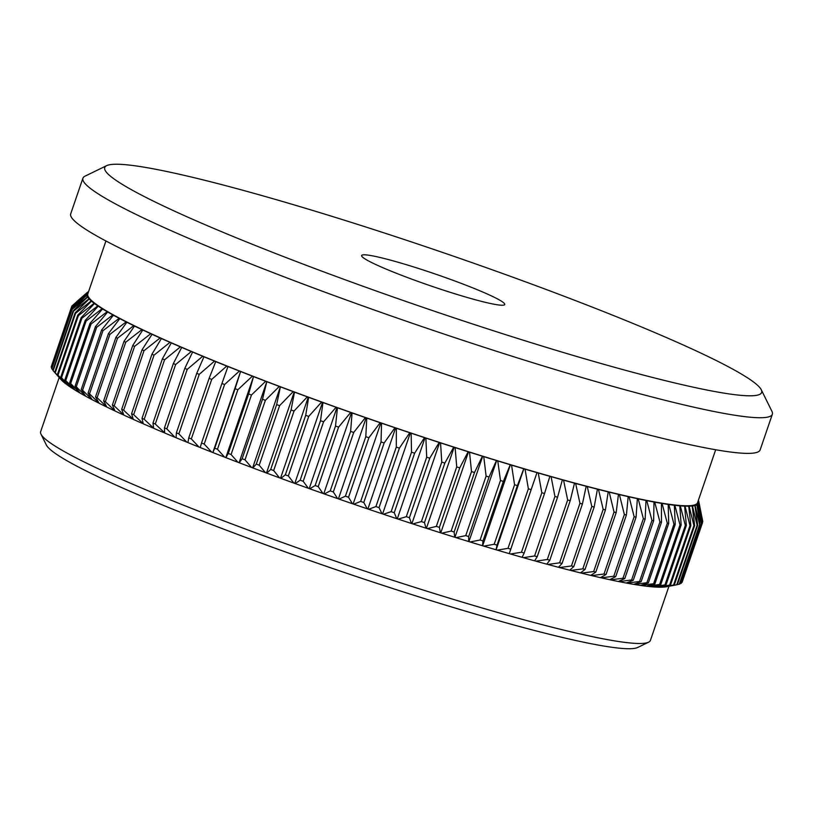 <?xml version="1.0" encoding="UTF-8"?>
<svg xmlns="http://www.w3.org/2000/svg" width="813" height="813" viewBox="0 0 813 813"><rect width="100%" height="100%" fill="white"/><g stroke="black" fill="none" stroke-linecap="round" stroke-linejoin="round"><path stroke-width="1.22" d="M297.609 262.01A347.171 29.136 18.9 0 0 761.263 389.752A347.171 29.136 18.9 0 0 568.754 298.025A347.171 29.136 18.9 0 0 106.686 165.639A347.171 29.136 18.9 0 0 297.609 262.01M761.263 389.752L771.964 411.388A364.366 30.579 -161.1 0 1 772.35 414.244A364.366 30.579 -161.1 0 1 285.343 277.314A364.366 30.579 -161.1 0 1 82.916 178.199A364.366 30.579 -161.1 0 1 84.979 176.177L106.686 165.639M403.644 276.095A75.619 6.341 -161.1 0 1 361.714 256.115A75.619 6.341 -161.1 0 1 462.709 283.94A75.619 6.341 -161.1 0 1 504.294 304.936A75.619 6.341 -161.1 0 1 403.644 276.095M648.591 642.189L637.738 647.463A313.666 26.321 -161.1 0 1 220.272 527.85A313.666 26.321 -161.1 0 1 46.341 444.985L40.996 434.162A322.253 27.042 18.9 0 0 219.683 519.304A322.253 27.042 18.9 0 0 648.591 642.189A322.253 27.042 18.9 0 0 650.41 640.41L668.947 586.275M715.684 449.752L697.564 502.678A322.253 27.042 -161.1 0 1 697.087 503.491A322.253 27.042 -161.1 0 1 695.806 504.436A322.253 27.042 -161.1 0 1 693.814 505.127A322.253 27.042 -161.1 0 1 691.131 505.574A322.253 27.042 -161.1 0 1 687.737 505.767A322.253 27.042 -161.1 0 1 683.662 505.706A322.253 27.042 -161.1 0 1 678.906 505.391A322.253 27.042 -161.1 0 1 673.479 504.832A322.253 27.042 -161.1 0 1 667.392 504.03A322.253 27.042 -161.1 0 1 660.674 502.973A322.253 27.042 -161.1 0 1 653.327 501.672A322.253 27.042 -161.1 0 1 645.37 500.137A322.253 27.042 -161.1 0 1 636.813 498.359A322.253 27.042 -161.1 0 1 627.697 496.347A322.253 27.042 -161.1 0 1 618.032 494.101A322.253 27.042 -161.1 0 1 607.839 491.631A322.253 27.042 -161.1 0 1 597.138 488.948A322.253 27.042 -161.1 0 1 585.97 486.062A322.253 27.042 -161.1 0 1 574.344 482.963A322.253 27.042 -161.1 0 1 562.291 479.66A322.253 27.042 -161.1 0 1 549.852 476.174A322.253 27.042 -161.1 0 1 537.037 472.505A322.253 27.042 -161.1 0 1 523.887 468.664A322.253 27.042 -161.1 0 1 510.432 464.65A322.253 27.042 -161.1 0 1 496.702 460.493A322.253 27.042 -161.1 0 1 482.729 456.184A322.253 27.042 -161.1 0 1 468.542 451.743A322.253 27.042 -161.1 0 1 454.182 447.17A322.253 27.042 -161.1 0 1 439.681 442.496A322.253 27.042 -161.1 0 1 425.057 437.709A322.253 27.042 -161.1 0 1 410.372 432.831A322.253 27.042 -161.1 0 1 395.636 427.872A322.253 27.042 -161.1 0 1 380.901 422.851A322.253 27.042 -161.1 0 1 366.185 417.76A322.253 27.042 -161.1 0 1 351.541 412.638A322.253 27.042 -161.1 0 1 336.989 407.476A322.253 27.042 -161.1 0 1 322.568 402.293A322.253 27.042 -161.1 0 1 308.3 397.09A322.253 27.042 -161.1 0 1 294.245 391.907A322.253 27.042 -161.1 0 1 280.414 386.724A322.253 27.042 -161.1 0 1 266.837 381.582A322.253 27.042 -161.1 0 1 253.565 376.47L252.386 376.145L237.843 389.762L217.467 449.254L224.642 457.15L225.892 457.638L228.27 453.451A333.421 27.977 18.9 0 0 231.075 454.528L237.955 462.282L239.246 462.77L242.132 458.756A333.421 27.977 18.9 0 0 244.998 459.843L251.573 467.455L252.873 467.942L256.288 464.091A333.421 27.977 18.9 0 0 259.205 465.188L265.445 472.648L266.776 473.136L270.699 469.457A333.421 27.977 18.9 0 0 273.666 470.554L279.55 477.861L280.902 478.349L285.333 474.833A333.421 27.977 18.9 0 0 288.341 475.92L293.859 483.074L295.231 483.562L300.16 480.198A333.421 27.977 18.9 0 0 303.198 481.296L308.33 488.278L309.723 488.776L315.139 485.554A333.421 27.977 18.9 0 0 318.208 486.641L322.944 493.461L324.336 493.948L330.241 490.889A333.421 27.977 18.9 0 0 333.33 491.967L337.649 498.613L339.051 499.101L345.423 496.174A333.421 27.977 18.9 0 0 348.533 497.251L352.415 503.714L353.818 504.202L360.667 501.408A333.421 27.977 18.9 0 0 363.777 502.475L367.212 508.765L368.614 509.243L375.911 506.59A333.421 27.977 18.9 0 0 379.021 507.637L381.998 513.745L383.411 514.223L391.144 511.682A333.421 27.977 18.9 0 0 394.244 512.708L396.754 518.653L398.157 519.111L406.317 516.692A333.421 27.977 18.9 0 0 409.406 517.698L411.429 523.46L412.821 523.907L421.398 521.6A333.421 27.977 18.9 0 0 424.457 522.586L426.002 528.165L427.374 528.602L436.347 526.397A333.421 27.977 18.9 0 0 439.386 527.363L440.422 532.759L441.794 533.186L451.144 531.072A333.421 27.977 18.9 0 0 454.132 532.017L454.68 537.22L456.022 537.637L465.737 535.615A333.421 27.977 18.9 0 0 468.684 536.529L468.715 541.549L470.036 541.956L480.097 540.015A333.421 27.977 18.9 0 0 482.993 540.899L482.516 545.736L483.816 546.133L494.192 544.263A333.421 27.977 18.9 0 0 497.038 545.106L496.042 549.771L497.312 550.147L507.993 548.338A333.421 27.977 18.9 0 0 510.767 549.151L509.253 553.633L510.493 553.999L521.468 552.24A333.421 27.977 18.9 0 0 524.172 553.023L522.139 557.332A323.544 27.154 -161.1 0 1 510.493 553.999M772.35 414.244L760.145 449.894A364.366 30.579 -161.1 0 1 273.138 312.964A364.366 30.579 -161.1 0 1 70.711 213.839L82.916 178.199M280.617 386.927A323.544 27.154 18.9 0 0 293.178 391.632L279.581 405.687A333.421 27.977 -161.1 0 1 276.664 404.589L280.414 386.724L279.306 386.439L265.373 400.342L244.998 459.843M265.373 400.342A333.421 27.977 -161.1 0 1 262.508 399.254L266.837 381.582L265.699 381.267L251.451 395.027L231.075 454.528M266.979 381.754A323.544 27.154 18.9 0 0 279.306 386.439M262.508 399.254L242.132 458.756M251.573 467.455A323.544 27.154 -161.1 0 1 239.246 462.77M294.519 392.13A323.544 27.154 18.9 0 0 307.294 396.846L294.032 411.053A333.421 27.977 -161.1 0 1 291.074 409.955L294.519 392.13L293.178 391.632M276.664 404.589L256.288 464.091M279.581 405.687L259.205 465.188M265.445 472.648A323.544 27.154 -161.1 0 1 252.873 467.942M308.645 397.333A323.544 27.154 18.9 0 0 321.602 402.059L308.716 416.429A333.421 27.977 -161.1 0 1 305.708 415.331L308.645 397.333L307.294 396.846M291.074 409.955L270.699 469.457M294.032 411.053L273.666 470.554M279.55 477.861A323.544 27.154 -161.1 0 1 266.776 473.136M322.964 402.557A323.544 27.154 18.9 0 0 336.074 407.262L323.574 421.795A333.421 27.977 -161.1 0 1 320.525 420.697L322.964 402.557L321.602 402.059M305.708 415.331L285.333 474.833M308.716 416.429L288.341 475.92M293.859 483.074A323.544 27.154 -161.1 0 1 280.902 478.349M337.456 407.76A323.544 27.154 18.9 0 0 350.677 412.445L338.584 427.15A333.421 27.977 -161.1 0 1 335.515 426.053L337.456 407.76L336.074 407.262M320.525 420.697L300.16 480.198M323.574 421.795L303.198 481.296M308.33 488.278A323.544 27.154 -161.1 0 1 295.231 483.562M352.07 412.943A323.544 27.154 18.9 0 0 365.383 417.597L353.706 432.465A333.421 27.977 -161.1 0 1 350.616 431.388L352.07 412.943L350.677 412.445M335.515 426.053L315.139 485.554M338.584 427.15L318.208 486.641M322.944 493.461A323.544 27.154 -161.1 0 1 309.723 488.776M366.785 418.085A323.544 27.154 18.9 0 0 380.149 422.709L368.899 437.75A333.421 27.977 -161.1 0 1 365.799 436.672L366.785 418.085L365.383 417.597M350.616 431.388L330.241 490.889M353.706 432.465L333.33 491.967M337.649 498.613A323.544 27.154 -161.1 0 1 324.336 493.948M381.561 423.187A323.544 27.154 18.9 0 0 394.945 427.75L384.143 442.973A333.421 27.977 -161.1 0 1 381.033 441.916L381.561 423.187L380.149 422.709M365.799 436.672L345.423 496.174M368.899 437.75L348.533 497.251M352.415 503.714A323.544 27.154 -161.1 0 1 339.051 499.101M396.358 428.227A323.544 27.154 18.9 0 0 409.742 432.74L399.396 448.136A333.421 27.977 -161.1 0 1 396.287 447.089L396.358 428.227L394.945 427.75M381.033 441.916L360.667 501.408M384.143 442.973L363.777 502.475M367.212 508.765A323.544 27.154 -161.1 0 1 353.818 504.202M411.144 433.207A323.544 27.154 18.9 0 0 424.488 437.638L414.62 453.217A333.421 27.977 -161.1 0 1 411.52 452.18L411.144 433.207L409.742 432.74M396.287 447.089L375.911 506.59M399.396 448.136L379.021 507.637M381.998 513.745A323.544 27.154 -161.1 0 1 368.614 509.243M425.89 438.095A323.544 27.154 18.9 0 0 439.172 442.445L429.772 458.207A333.421 27.977 -161.1 0 1 426.693 457.191L425.89 438.095L424.488 437.638M411.52 452.18L391.144 511.682M414.62 453.217L394.244 512.708M396.754 518.653A323.544 27.154 -161.1 0 1 383.411 514.223M440.555 442.892A323.544 27.154 18.9 0 0 453.735 447.15L444.833 463.095A333.421 27.977 -161.1 0 1 441.774 462.099L440.555 442.892L439.172 442.445M426.693 457.191L406.317 516.692M429.772 458.207L409.406 517.698M411.429 523.46A323.544 27.154 -161.1 0 1 398.157 519.111M455.117 447.587A323.544 27.154 18.9 0 0 468.166 451.743L459.752 467.861A333.421 27.977 -161.1 0 1 456.723 466.906L455.117 447.587L453.735 447.15M441.774 462.099L421.398 521.6M444.833 463.095L424.457 522.586M426.002 528.165A323.544 27.154 -161.1 0 1 412.821 523.907M469.528 452.17A323.544 27.154 18.9 0 0 482.414 456.205L474.507 472.516A333.421 27.977 -161.1 0 1 471.51 471.581L469.528 452.17L468.166 451.743M456.723 466.906L436.347 526.397M459.752 467.861L439.386 527.363M440.422 532.759A323.544 27.154 -161.1 0 1 427.374 528.602M483.755 456.621A323.544 27.154 18.9 0 0 496.458 460.534L489.05 477.028A333.421 27.977 -161.1 0 1 486.103 476.123L483.755 456.621L482.414 456.205M471.51 471.581L451.144 531.072M474.507 472.516L454.132 532.017M454.68 537.22A323.544 27.154 -161.1 0 1 441.794 533.186M497.78 460.941A323.544 27.154 18.9 0 0 510.249 464.721L503.369 481.398A333.421 27.977 -161.1 0 1 500.473 480.513L497.78 460.941L496.458 460.534M486.103 476.123L465.737 535.615M489.05 477.028L468.684 536.529M468.715 541.549A323.544 27.154 -161.1 0 1 456.022 537.637M511.55 465.117A323.544 27.154 18.9 0 0 523.775 468.755L517.403 485.605A333.421 27.977 -161.1 0 1 514.568 484.761L511.55 465.117L510.249 464.721M500.473 480.513L480.097 540.015M503.369 481.398L482.993 540.899M482.516 545.736A323.544 27.154 -161.1 0 1 470.036 541.956M525.046 469.131A323.544 27.154 18.9 0 0 536.997 472.617L531.143 489.65A333.421 27.977 -161.1 0 1 528.369 488.837L525.046 469.131L523.775 468.755M514.568 484.761L494.192 544.263M517.403 485.605L497.038 545.106M496.042 549.771A323.544 27.154 -161.1 0 1 483.816 546.133M538.236 472.983A323.544 27.154 18.9 0 0 549.873 476.316L544.537 493.521A333.421 27.977 -161.1 0 1 541.834 492.749L538.236 472.983L536.997 472.617M528.369 488.837L507.993 548.338M531.143 489.65L510.767 549.151M509.253 553.633A323.544 27.154 -161.1 0 1 497.312 550.147M551.082 476.652A323.544 27.154 18.9 0 0 562.383 479.822L557.576 497.2A333.421 27.977 -161.1 0 1 554.944 496.469L551.082 476.652L549.873 476.316M541.834 492.749L521.468 552.24M544.537 493.521L524.172 553.023M563.561 480.148A323.544 27.154 18.9 0 0 574.506 483.146L570.208 500.696A333.421 27.977 -161.1 0 1 567.667 500.005L563.561 480.148L562.383 479.822M554.944 496.469L534.578 555.97A333.421 27.977 18.9 0 0 537.2 556.702L534.649 560.838A323.544 27.154 -161.1 0 1 523.338 557.667L534.578 555.97M557.576 497.2L537.2 556.702M522.19 557.22L523.338 557.667M575.634 483.45A323.544 27.154 18.9 0 0 586.193 486.265L582.413 503.989A333.421 27.977 -161.1 0 1 579.954 503.328L575.634 483.45L574.506 483.146M567.667 500.005L547.291 559.496A333.421 27.977 18.9 0 0 549.832 560.198L546.763 564.161A323.544 27.154 -161.1 0 1 535.818 561.163L547.291 559.496M570.208 500.696L549.832 560.198M534.71 560.736L535.818 561.163M587.281 486.55A323.544 27.154 18.9 0 0 597.433 489.182L594.161 507.068A333.421 27.977 -161.1 0 1 591.803 506.458L587.281 486.55L586.193 486.265M579.954 503.328L559.588 562.83A333.421 27.977 18.9 0 0 562.037 563.48L558.46 567.281A323.544 27.154 -161.1 0 1 547.901 564.466L559.588 562.83M582.413 503.989L562.037 563.48M546.844 564.059L547.901 564.466M598.48 489.446A323.544 27.154 18.9 0 0 608.195 491.885L605.431 509.934A333.421 27.977 -161.1 0 1 603.175 509.365L598.48 489.446L597.433 489.182M591.803 506.458L571.437 565.95A333.421 27.977 18.9 0 0 573.795 566.57L569.7 570.198A323.544 27.154 -161.1 0 1 559.547 567.565L571.437 565.95M594.161 507.068L573.795 566.57M558.541 567.189L559.547 567.565M609.201 492.129A323.544 27.154 18.9 0 0 618.459 494.375L616.183 512.576A333.421 27.977 -161.1 0 1 614.039 512.048L609.201 492.129L608.195 491.885M603.175 509.365L582.799 568.866A333.421 27.977 18.9 0 0 585.055 569.425L580.462 572.901A323.544 27.154 -161.1 0 1 570.746 570.462L582.799 568.866M605.431 509.934L585.055 569.425M569.791 570.116L570.746 570.462M619.404 494.599A323.544 27.154 18.9 0 0 628.185 496.631L626.406 514.985A333.421 27.977 -161.1 0 1 624.364 514.507L619.404 494.599L618.459 494.375M614.039 512.048L593.663 571.549A333.421 27.977 18.9 0 0 595.817 572.067L590.716 575.391A323.544 27.154 -161.1 0 1 581.458 573.145L593.663 571.549M616.183 512.576L595.817 572.067M580.563 572.819L581.458 573.145M629.089 496.834A323.544 27.154 18.9 0 0 637.372 498.664L636.071 517.159A333.421 27.977 -161.1 0 1 634.15 516.733L629.089 496.834L628.185 496.631M624.364 514.507L603.998 574.008A333.421 27.977 18.9 0 0 606.031 574.486L600.451 577.647A323.544 27.154 -161.1 0 1 591.671 575.614L603.998 574.008M626.406 514.985L606.031 574.486M590.838 575.309L591.671 575.614M638.215 498.847A323.544 27.154 18.9 0 0 645.979 500.462L645.156 519.101A333.421 27.977 -161.1 0 1 643.347 518.724L638.215 498.847L637.372 498.664M634.15 516.733L613.774 576.234A333.421 27.977 18.9 0 0 615.695 576.661L609.638 579.679A323.544 27.154 -161.1 0 1 601.346 577.85L613.774 576.234M636.071 517.159L615.695 576.661M600.573 577.576L601.346 577.85M646.772 500.625A323.544 27.154 18.9 0 0 653.998 502.017L653.632 520.787A333.421 27.977 -161.1 0 1 651.955 520.462L646.772 500.625L645.979 500.462M643.347 518.724L622.982 578.226A333.421 27.977 18.9 0 0 624.78 578.592L618.246 581.478A323.544 27.154 -161.1 0 1 610.482 579.862L622.982 578.226M645.156 519.101L624.78 578.592M609.77 579.608L610.482 579.862M654.729 502.16A323.544 27.154 18.9 0 0 661.406 503.338L661.487 522.231A333.421 27.977 -161.1 0 1 659.932 521.956L654.729 502.16L653.998 502.017M651.955 520.462L631.579 579.964A333.421 27.977 18.9 0 0 633.256 580.289L626.264 583.033A323.544 27.154 -161.1 0 1 619.028 581.63L631.579 579.964M653.632 520.787L633.256 580.289M618.388 581.417L619.028 581.63M662.077 503.45A323.544 27.154 18.9 0 0 668.184 504.406L668.703 523.43A333.421 27.977 -161.1 0 1 667.29 523.206L662.077 503.45L661.406 503.338M659.932 521.956L639.567 581.458A333.421 27.977 18.9 0 0 641.122 581.732L633.673 584.354A323.544 27.154 -161.1 0 1 626.996 583.175L639.567 581.458M661.487 522.231L641.122 581.732M626.417 582.972L626.996 583.175M668.804 504.497A323.544 27.154 18.9 0 0 674.323 505.229L675.257 524.365A333.421 27.977 -161.1 0 1 673.977 524.192L668.804 504.497L667.392 504.03L668.184 504.406M667.29 523.206L646.914 582.708A333.421 27.977 18.9 0 0 648.337 582.921L640.451 585.421A323.544 27.154 -161.1 0 1 634.343 584.466L646.914 582.708M668.703 523.43L648.337 582.921M633.835 584.293L634.343 584.466M674.871 505.3A323.544 27.154 18.9 0 0 679.8 505.808L681.152 525.046A333.421 27.977 -161.1 0 1 680.003 524.924L674.871 505.3L673.479 504.832L674.323 505.229M673.977 524.192L653.611 583.693A333.421 27.977 18.9 0 0 654.892 583.866L646.589 586.244A323.544 27.154 -161.1 0 1 641.061 585.512L653.611 583.693M675.257 524.365L654.892 583.866M680.288 505.849A323.544 27.154 18.9 0 0 684.617 506.123L686.345 525.472A333.421 27.977 -161.1 0 1 685.339 525.401L680.288 505.849L678.906 505.391L679.8 505.808M680.003 524.924L659.628 584.425A333.421 27.977 18.9 0 0 660.776 584.547L652.067 586.813A323.544 27.154 -161.1 0 1 647.138 586.305L659.628 584.425M681.152 525.046L660.776 584.547M685.034 506.143A323.544 27.154 18.9 0 0 688.743 506.194L690.847 525.635A333.421 27.977 -161.1 0 1 689.983 525.625L685.034 506.143L683.662 505.706L684.617 506.123M685.339 525.401L664.973 584.903A333.421 27.977 18.9 0 0 665.979 584.964L656.874 587.138A323.544 27.154 -161.1 0 1 652.554 586.864L664.973 584.903M686.345 525.472L665.979 584.964M689.099 506.194A323.544 27.154 18.9 0 0 692.178 506.011L694.637 525.533A333.421 27.977 -161.1 0 1 693.926 525.574L689.099 506.194L687.737 505.767L688.743 506.194M689.983 525.625L669.617 585.116A333.421 27.977 18.9 0 0 670.481 585.136L660.999 587.21A323.544 27.154 -161.1 0 1 657.3 587.159L669.617 585.116M690.847 525.635L670.481 585.136M692.463 505.981A323.544 27.154 18.9 0 0 694.912 505.584L697.717 525.178A333.421 27.977 -161.1 0 1 697.148 525.279L692.463 505.981L691.131 505.574L692.178 506.011M693.926 525.574L673.55 585.075A333.421 27.977 18.9 0 0 674.272 585.035L664.434 587.027A323.544 27.154 -161.1 0 1 661.355 587.199L673.55 585.075M694.637 525.533L674.272 585.035M695.135 505.523A323.544 27.154 18.9 0 0 696.944 504.893L700.064 524.568A333.421 27.977 -161.1 0 1 699.637 524.71L695.135 505.523L693.814 505.127L694.912 505.584M697.148 525.279L676.772 584.771A333.421 27.977 18.9 0 0 677.341 584.679L666.487 586.742A323.544 27.154 -161.1 0 1 664.729 586.996L676.772 584.771M697.717 525.178L677.341 584.679M697.097 504.822A323.544 27.154 18.9 0 0 698.255 503.969L701.68 523.694A333.421 27.977 -161.1 0 1 701.406 523.897L697.097 504.822L695.806 504.436L696.944 504.893M699.637 524.71L679.272 584.212A333.421 27.977 18.9 0 0 679.688 584.069L700.064 524.568M677.371 584.588L679.272 584.212M698.347 503.867A323.544 27.154 18.9 0 0 698.865 502.79L702.554 522.566A333.421 27.977 -161.1 0 1 702.442 522.82L698.347 503.867L697.087 503.491L698.255 503.969M701.406 523.897L681.04 583.388A333.421 27.977 18.9 0 0 681.304 583.195L701.68 523.694M679.831 583.643L681.04 583.388M698.885 502.658A323.544 27.154 18.9 0 0 698.845 501.723L702.706 521.194A333.421 27.977 -161.1 0 1 702.737 521.489L698.885 502.658L697.686 502.312L698.865 502.79M702.442 522.82L682.066 582.321A333.421 27.977 18.9 0 0 682.188 582.067L702.554 522.566M698.845 501.723A323.544 27.154 18.9 0 0 698.753 501.357L698.103 501.103M702.737 521.489L702.493 522.2M698.733 501.357L698.123 501.052M698.713 501.215A323.544 27.154 18.9 0 0 698.347 500.391M87.021 292.731A323.544 27.154 18.9 0 0 86.503 293.808L71.757 306.298A333.421 27.977 -161.1 0 1 71.879 306.054L87.021 292.731L88.099 293.056L87.103 292.629A323.544 27.154 18.9 0 1 87.377 292.375A323.544 27.154 18.9 0 1 88.271 291.776L88.515 291.847M87.103 292.629L72.54 305.464M86.483 293.94A323.544 27.154 18.9 0 0 86.615 295.231L71.615 307.68A333.421 27.977 -161.1 0 1 71.585 307.385L86.483 293.94L87.713 294.286L86.503 293.808M86.656 295.383A323.544 27.154 18.9 0 0 87.438 296.897L72.205 309.306A333.421 27.977 -161.1 0 1 72.022 308.96L86.656 295.383L87.855 295.719A322.253 27.042 -161.1 0 1 87.713 294.286A322.253 27.042 -161.1 0 1 87.804 293.92L105.924 240.983M71.757 306.298L51.524 365.972M87.55 297.07A323.544 27.154 18.9 0 0 88.973 298.798L73.536 311.186A333.421 27.977 -161.1 0 1 73.2 310.779L87.55 297.07L88.708 297.385A322.253 27.042 -161.1 0 1 87.855 295.719L86.615 295.231M71.585 307.385L51.209 366.876A333.421 27.977 18.9 0 0 51.239 367.181L51.849 367.903M71.615 307.68L51.239 367.181M89.156 298.991A323.544 27.154 18.9 0 0 91.219 300.932L75.589 313.3A333.421 27.977 -161.1 0 1 75.111 312.853L89.156 298.991L90.273 299.296A322.253 27.042 -161.1 0 1 88.708 297.385L87.438 296.897M72.022 308.96L51.656 368.452A333.421 27.977 18.9 0 0 51.829 368.807L52.906 370.057M72.205 309.306L51.829 368.807M91.473 301.145A323.544 27.154 18.9 0 0 94.166 303.3L78.373 315.647A333.421 27.977 -161.1 0 1 77.753 315.149L91.473 301.145L92.54 301.43A322.253 27.042 -161.1 0 1 90.273 299.296L88.973 298.798M73.2 310.779L52.835 370.281A333.421 27.977 18.9 0 0 53.16 370.687L61.26 379.823M73.536 311.186L53.16 370.687M61.239 379.813A323.544 27.154 -161.1 0 1 60.843 379.376L56.26 374.193M94.481 303.534A323.544 27.154 18.9 0 0 97.814 305.881L81.889 318.229A333.421 27.977 -161.1 0 1 81.117 317.69L94.481 303.534L95.517 303.788A322.253 27.042 -161.1 0 1 92.54 301.43L91.219 300.932M75.111 312.853L54.745 372.344A333.421 27.977 18.9 0 0 55.223 372.801L63.577 381.988M75.589 313.3L55.223 372.801M63.485 381.947A323.544 27.154 -161.1 0 1 61.422 380.006L54.745 372.344M98.2 306.135A323.544 27.154 18.9 0 0 102.153 308.676L86.107 321.044A333.421 27.977 -161.1 0 1 85.192 320.454L98.2 306.135L99.186 306.369A322.253 27.042 -161.1 0 1 95.517 303.788L94.166 303.3M77.753 315.149L57.377 374.651A333.421 27.977 18.9 0 0 58.008 375.149L66.605 384.376M78.373 315.647L58.008 375.149M66.432 384.305A323.544 27.154 -161.1 0 1 63.729 382.161L57.377 374.651M102.601 308.95A323.544 27.154 18.9 0 0 107.164 311.684L91.036 324.062A333.421 27.977 -161.1 0 1 89.969 323.432L102.601 308.95L103.536 309.174A322.253 27.042 -161.1 0 1 99.186 306.369L97.814 305.881M81.117 317.69L60.741 377.191A333.421 27.977 18.9 0 0 61.514 377.73L70.335 386.988M81.889 318.229L61.514 377.73M70.081 386.897A323.544 27.154 -161.1 0 1 66.747 384.549L60.741 377.191M107.682 311.979A323.544 27.154 18.9 0 0 112.855 314.895L96.645 327.304A333.421 27.977 -161.1 0 1 95.446 326.623L107.682 311.979L108.556 312.172A322.253 27.042 -161.1 0 1 103.536 309.174L102.153 308.676M85.192 320.454L64.816 379.945A333.421 27.977 18.9 0 0 65.741 380.535L74.745 389.813M86.107 321.044L65.741 380.535M74.42 389.691A323.544 27.154 -161.1 0 1 70.467 387.151L64.816 379.945M113.424 315.21A323.544 27.154 18.9 0 0 119.186 318.3L102.946 330.739A333.421 27.977 -161.1 0 1 101.605 330.027L113.424 315.21L114.247 315.383A322.253 27.042 -161.1 0 1 108.556 312.172L107.164 311.684M89.969 323.432L69.603 382.933A333.421 27.977 18.9 0 0 70.66 383.563L79.837 392.842M91.036 324.062L70.66 383.563M79.43 392.699A323.544 27.154 -161.1 0 1 74.867 389.966L69.603 382.933M119.826 318.635A323.544 27.154 18.9 0 0 126.157 321.887L109.897 334.377A333.421 27.977 -161.1 0 1 108.424 333.615L119.826 318.635L120.588 318.787A322.253 27.042 -161.1 0 1 114.247 315.383L112.855 314.895M95.446 326.623L75.081 386.124A333.421 27.977 18.9 0 0 76.28 386.795L85.589 396.073M96.645 327.304L76.28 386.795M85.111 395.911A323.544 27.154 -161.1 0 1 79.938 392.994L75.081 386.124M126.858 322.243A323.544 27.154 18.9 0 0 133.759 325.657L117.509 338.198A333.421 27.977 -161.1 0 1 115.903 337.405L126.858 322.243L127.57 322.375A322.253 27.042 -161.1 0 1 120.588 318.787L119.186 318.3M101.605 330.027L81.229 389.518A333.421 27.977 18.9 0 0 82.57 390.24L91.991 399.498M102.946 330.739L82.57 390.24M91.452 399.315A323.544 27.154 -161.1 0 1 85.69 396.226L81.229 389.518M134.511 326.033A323.544 27.154 18.9 0 0 141.96 329.6L125.741 342.202A333.421 27.977 -161.1 0 1 124.013 341.369L134.511 326.033L135.161 326.135A322.253 27.042 -161.1 0 1 127.57 322.375L126.157 321.887M108.424 333.615L88.058 393.116A333.421 27.977 18.9 0 0 89.532 393.878L99.034 403.116M109.897 334.377L89.532 393.878M98.424 402.902A323.544 27.154 -161.1 0 1 92.082 399.65L88.058 393.116M142.773 329.987A323.544 27.154 18.9 0 0 150.74 333.706L134.592 346.368A333.421 27.977 -161.1 0 1 132.732 345.505L142.773 329.987L143.362 330.068A322.253 27.042 -161.1 0 1 135.161 326.135L133.759 325.657M115.903 337.405L95.538 396.907A333.421 27.977 18.9 0 0 97.133 397.699L106.706 406.906M117.509 338.198L97.133 397.699M106.015 406.673A323.544 27.154 -161.1 0 1 99.115 403.258L95.538 396.907M151.614 334.102A323.544 27.154 18.9 0 0 160.1 337.954L144.023 350.698A333.421 27.977 -161.1 0 1 142.051 349.803L152.143 334.153A322.253 27.042 -161.1 0 1 143.362 330.068L141.96 329.6M124.013 341.369L103.637 400.87A333.421 27.977 18.9 0 0 105.375 401.693L114.968 410.86M125.741 342.202L105.375 401.693M114.216 410.616A323.544 27.154 -161.1 0 1 106.777 407.039L103.637 400.87M161.015 338.36A323.544 27.154 18.9 0 0 169.988 342.344L154.033 355.169A333.421 27.977 -161.1 0 1 151.94 354.244L161.482 338.401A322.253 27.042 -161.1 0 1 152.143 334.153L150.74 333.706M132.732 345.505L112.367 405.006A333.421 27.977 18.9 0 0 114.216 405.86L123.82 414.986M134.592 346.368L114.216 405.86M123.007 414.711A323.544 27.154 -161.1 0 1 115.029 411.002L112.367 405.006M170.964 342.771A323.544 27.154 18.9 0 0 180.405 346.866L164.572 359.783A333.421 27.977 -161.1 0 1 162.387 358.838L171.36 342.781A322.253 27.042 -161.1 0 1 161.482 338.401L160.1 337.954M142.051 349.803L121.686 409.295A333.421 27.977 18.9 0 0 123.657 410.189L133.241 419.254M144.023 350.698L123.657 410.189M132.356 418.969A323.544 27.154 -161.1 0 1 123.871 415.118L121.686 409.295M181.421 347.303A323.544 27.154 18.9 0 0 191.319 351.511L175.649 364.529A333.421 27.977 -161.1 0 1 173.352 363.553L181.756 347.293A322.253 27.042 -161.1 0 1 171.36 342.781L169.988 342.344M151.94 354.244L131.574 413.746A333.421 27.977 18.9 0 0 133.657 414.671L143.19 423.654M154.033 355.169L133.657 414.671M142.255 423.36A323.544 27.154 -161.1 0 1 133.281 419.376L131.574 413.746M192.376 351.958A323.544 27.154 18.9 0 0 202.701 356.267L187.203 369.387A333.421 27.977 -161.1 0 1 184.815 368.391L192.651 351.917A322.253 27.042 -161.1 0 1 181.756 347.293L180.405 346.866M162.387 358.838L142.011 418.329A333.421 27.977 18.9 0 0 144.206 419.284L153.667 428.197M164.572 359.783L144.206 419.284M152.671 427.882A323.544 27.154 -161.1 0 1 143.22 423.786L142.011 418.329M203.809 356.724A323.544 27.154 18.9 0 0 214.52 361.114L199.236 374.356A333.421 27.977 -161.1 0 1 196.746 373.33L204.002 356.663A322.253 27.042 -161.1 0 1 192.651 351.917L191.319 351.511M173.352 363.553L152.976 423.055A333.421 27.977 18.9 0 0 155.273 424.03L164.643 432.851M175.649 364.529L155.273 424.03M163.576 432.526A323.544 27.154 -161.1 0 1 153.687 428.319L152.976 423.055M215.669 361.582A323.544 27.154 18.9 0 0 226.766 366.053L211.705 379.407A333.421 27.977 -161.1 0 1 209.124 378.37L215.801 361.49A322.253 27.042 -161.1 0 1 204.002 356.663L202.701 356.267M184.815 368.391L164.439 427.882A333.421 27.977 18.9 0 0 166.838 428.888L174.958 437.282L176.075 437.618M187.203 369.387L166.838 428.888M174.958 437.282A323.544 27.154 -161.1 0 1 164.643 432.973L164.439 427.882M227.955 366.521A323.544 27.154 18.9 0 0 239.398 371.063L224.581 384.549A333.421 27.977 -161.1 0 1 221.929 383.492L228.016 366.419A322.253 27.042 -161.1 0 1 215.801 361.49L214.52 361.114M196.746 373.33L176.38 432.831A333.421 27.977 18.9 0 0 178.87 433.847L186.787 442.13L187.955 442.475M199.236 374.356L178.87 433.847M186.787 442.13A323.544 27.154 -161.1 0 1 176.065 437.74L176.38 432.831M237.843 389.762A333.421 27.977 -161.1 0 1 235.109 388.695L240.618 371.409A322.253 27.042 -161.1 0 1 228.016 366.419L226.766 366.053M209.124 378.37L188.758 437.872A333.421 27.977 18.9 0 0 191.329 438.908L199.033 447.069L200.252 447.424M211.705 379.407L191.329 438.908M199.033 447.069A323.544 27.154 -161.1 0 1 187.935 442.597L188.758 437.872M251.451 395.027A333.421 27.977 -161.1 0 1 248.646 393.949L253.565 376.47A322.253 27.042 -161.1 0 1 240.618 371.409L239.398 371.063M221.929 383.492L201.553 442.994A333.421 27.977 18.9 0 0 204.215 444.05L211.654 452.079L212.874 452.556L214.734 448.187A333.421 27.977 18.9 0 0 217.467 449.254M224.581 384.549L204.215 444.05M211.654 452.079A323.544 27.154 -161.1 0 1 200.211 447.536L201.553 442.994M240.618 371.541A323.544 27.154 18.9 0 0 252.386 376.145M235.109 388.695L214.734 448.187M224.642 457.15A323.544 27.154 -161.1 0 1 212.874 452.556M253.636 376.622A323.544 27.154 18.9 0 0 265.699 381.267M248.646 393.949L228.27 453.451M237.955 462.282A323.544 27.154 -161.1 0 1 225.892 457.638M59.186 377.506L40.65 431.642A322.253 27.042 18.9 0 0 40.996 434.162M266.837 381.582L239.103 462.597M253.565 376.47L225.831 457.485M240.618 371.409L212.874 452.424M537.037 472.505L509.304 553.521M523.887 468.664L496.154 549.679M510.432 464.65L482.698 545.665M496.702 460.493L468.959 541.509M482.729 456.184L454.985 537.2M468.542 451.743L440.809 532.759M454.182 447.17L426.439 528.186M439.681 442.496L411.937 523.511M425.057 437.709L397.323 518.724M410.372 432.831L382.628 513.846M395.636 427.872L367.903 508.887M380.901 422.851L353.167 503.867M366.185 417.76L338.452 498.776M351.541 412.638L323.798 493.654M336.989 407.476L309.245 488.491M322.568 402.293L294.824 483.298M308.3 397.09L280.566 478.105M294.245 391.907L266.501 472.922M280.414 386.724L252.67 467.739M87.377 292.375L76.727 301.623"/></g></svg>
